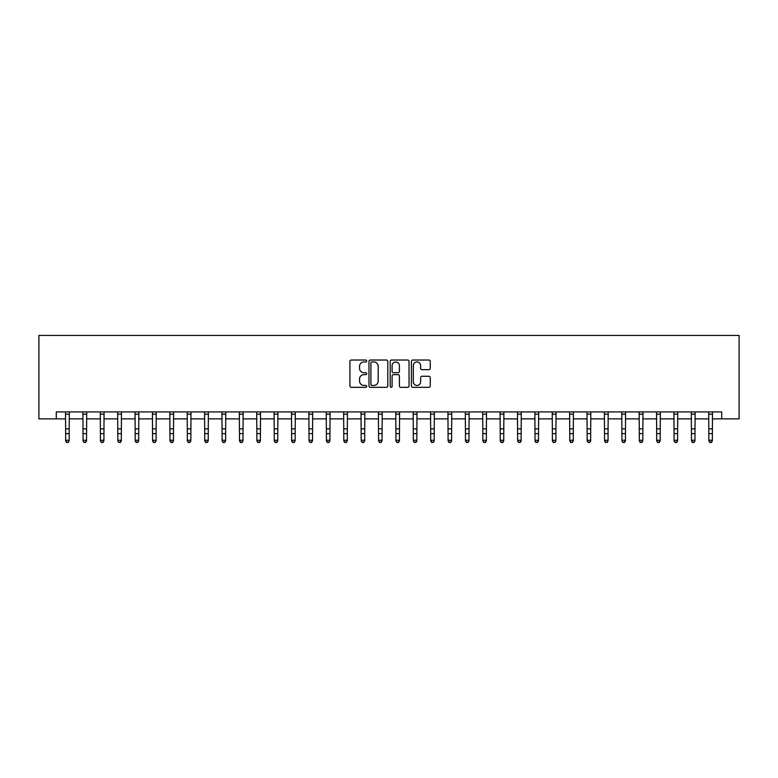 <?xml version="1.0" encoding="UTF-8"?>
<svg xmlns="http://www.w3.org/2000/svg" width="778" height="778" viewBox="0 0 778 778"><rect width="100%" height="100%" fill="white"/><g stroke="black" fill="none" stroke-linecap="round" stroke-linejoin="round"><path stroke-width="1.17" d="M366.749 360.982A0.953 0.953 0 0 0 365.796 360.029L351.286 360.029A1.361 1.361 0 0 0 349.925 361.391L349.925 385.966A1.361 1.361 0 0 0 351.286 387.327L365.796 387.327A0.953 0.953 0 0 0 366.749 386.374A0.953 0.953 0 0 0 365.796 385.421L363.919 385.421A4.367 4.367 0 0 1 359.553 381.055L359.553 379.003A4.367 4.367 0 0 1 363.919 374.636L365.796 374.636A0.953 0.953 0 0 0 366.749 373.683A0.953 0.953 0 0 0 365.796 372.72L363.919 372.72A4.367 4.367 0 0 1 359.553 368.354L359.553 366.312A4.367 4.367 0 0 1 363.919 361.945L365.796 361.945A0.953 0.953 0 0 0 366.749 360.982M428.892 369.657A1.361 1.361 0 0 0 430.253 368.286L430.253 361.391A1.361 1.361 0 0 0 428.892 360.029L412.787 360.029A1.361 1.361 0 0 0 411.416 361.391L411.416 385.966A1.361 1.361 0 0 0 412.787 387.327L428.892 387.327A1.361 1.361 0 0 0 430.253 385.966L430.253 377.641A1.361 1.361 0 0 0 428.892 376.27L421.997 376.27A1.361 1.361 0 0 0 420.635 377.641L420.635 381.765A3.647 3.647 0 0 1 416.979 385.421A3.647 3.647 0 0 1 413.332 381.765L413.332 365.592A3.647 3.647 0 0 1 416.979 361.945A3.647 3.647 0 0 1 420.635 365.592L420.635 368.286A1.361 1.361 0 0 0 421.997 369.657L428.892 369.657M56.279 418.875L56.279 411.922L721.721 411.922L721.721 418.875L739.1 418.875L739.1 335.435L38.9 335.435L38.9 418.875L65.673 418.875M387.804 361.391A1.361 1.361 0 0 0 386.442 360.029L370.338 360.029A1.361 1.361 0 0 0 368.966 361.391L368.966 385.966A1.361 1.361 0 0 0 370.338 387.327L386.442 387.327A1.361 1.361 0 0 0 387.804 385.966L387.804 361.391M391.558 360.029L407.662 360.029A1.361 1.361 0 0 1 409.034 361.391L409.034 385.966A1.361 1.361 0 0 1 407.662 387.327L400.777 387.327A1.361 1.361 0 0 1 399.406 385.966L399.406 375.998A1.361 1.361 0 0 0 398.044 374.636L393.474 374.636A1.361 1.361 0 0 0 392.102 375.998L392.102 386.374A0.953 0.953 0 0 1 391.149 387.327A0.953 0.953 0 0 1 390.196 386.374L390.196 361.391A1.361 1.361 0 0 1 391.558 360.029M69.145 418.875L83.052 418.875M86.533 418.875L100.44 418.875M103.912 418.875L117.818 418.875M121.3 418.875L135.207 418.875M138.678 418.875L152.585 418.875M156.067 418.875L169.974 418.875M173.445 418.875L187.352 418.875M190.834 418.875L204.74 418.875M208.212 418.875L222.119 418.875M225.601 418.875L239.507 418.875M242.979 418.875L256.886 418.875M260.367 418.875L274.274 418.875M277.746 418.875L291.653 418.875M295.134 418.875L309.041 418.875M312.513 418.875L326.42 418.875M329.901 418.875L343.808 418.875M347.28 418.875L361.186 418.875M364.668 418.875L378.575 418.875M382.047 418.875L395.953 418.875M399.425 418.875L413.332 418.875M416.814 418.875L430.72 418.875M434.192 418.875L448.099 418.875M451.58 418.875L465.487 418.875M468.959 418.875L482.866 418.875M486.347 418.875L500.254 418.875M503.726 418.875L517.633 418.875M521.114 418.875L535.021 418.875M538.493 418.875L552.399 418.875M555.881 418.875L569.788 418.875M573.26 418.875L587.166 418.875M590.648 418.875L604.555 418.875M608.026 418.875L621.933 418.875M625.415 418.875L639.322 418.875M642.793 418.875L656.7 418.875M660.182 418.875L674.088 418.875M677.56 418.875L691.467 418.875M694.949 418.875L708.855 418.875M712.327 418.875L721.721 418.875M371.835 361.945A0.953 0.953 0 0 0 370.882 362.898L370.882 384.458A0.953 0.953 0 0 0 371.835 385.421L373.81 385.421A4.367 4.367 0 0 0 378.186 381.055L378.186 366.312A4.367 4.367 0 0 0 373.81 361.945L371.835 361.945M399.406 365.66A3.647 3.647 0 0 0 395.759 362.013A3.647 3.647 0 0 0 392.102 365.66L392.102 371.359A1.361 1.361 0 0 0 393.474 372.72L398.044 372.72A1.361 1.361 0 0 0 399.406 371.359L399.406 365.66M69.31 411.922L69.145 441.029L68.104 442.565L66.713 442.254L68.104 442.565M65.508 411.922L65.673 440.26L69.145 440.26L68.104 442.254M66.713 442.565L65.673 441.029L65.673 440.26L66.713 442.254M86.698 411.922L86.533 441.029L85.483 442.565L84.092 442.254L85.483 442.565M82.886 411.922L83.052 440.26L86.533 440.26L85.483 442.254M84.092 442.565L83.052 441.029L83.052 440.26L84.092 442.254M104.077 411.922L103.912 441.029L102.871 442.565L101.48 442.254L102.871 442.565M100.274 411.922L100.44 440.26L103.912 440.26L102.871 442.254M101.48 442.565L100.44 441.029L100.44 440.26L101.48 442.254M121.465 411.922L121.3 441.029L120.25 442.565L118.859 442.254L120.25 442.565M117.653 411.922L117.818 440.26L121.3 440.26L120.25 442.254M118.859 442.565L117.818 441.029L117.818 440.26L118.859 442.254M138.844 411.922L138.678 441.029L137.638 442.565L136.247 442.254L137.638 442.565M135.041 411.922L135.207 440.26L138.678 440.26L137.638 442.254M136.247 442.565L135.207 441.029L135.207 440.26L136.247 442.254M156.232 411.922L156.067 441.029L155.017 442.565L153.626 442.254L155.017 442.565M152.42 411.922L152.585 440.26L156.067 440.26L155.017 442.254M153.626 442.565L152.585 441.029L152.585 440.26L153.626 442.254M173.611 411.922L173.445 441.029L172.405 442.565L171.014 442.254L172.405 442.565M169.808 411.922L169.974 440.26L173.445 440.26L172.405 442.254M171.014 442.565L169.974 441.029L169.974 440.26L171.014 442.254M190.999 411.922L190.834 441.029L189.783 442.565L188.393 442.254L189.783 442.565M187.187 411.922L187.352 440.26L190.834 440.26L189.783 442.254M188.393 442.565L187.352 441.029L187.352 440.26L188.393 442.254M208.378 411.922L208.212 441.029L207.172 442.565L205.781 442.254L207.172 442.565M204.575 411.922L204.74 440.26L208.212 440.26L207.172 442.254M205.781 442.565L204.74 441.029L204.74 440.26L205.781 442.254M225.766 411.922L225.601 441.029L224.55 442.565L223.16 442.254L224.55 442.565M221.954 411.922L222.119 440.26L225.601 440.26L224.55 442.254M223.16 442.565L222.119 441.029L222.119 440.26L223.16 442.254M243.144 411.922L242.979 441.029L241.939 442.565L240.548 442.254L241.939 442.565M239.342 411.922L239.507 440.26L242.979 440.26L241.939 442.254M240.548 442.565L239.507 441.029L239.507 440.26L240.548 442.254M260.533 411.922L260.367 441.029L259.317 442.565L257.926 442.254L259.317 442.565M256.721 411.922L256.886 440.26L260.367 440.26L259.317 442.254M257.926 442.565L256.886 441.029L256.886 440.26L257.926 442.254M277.911 411.922L277.746 441.029L276.705 442.565L275.315 442.254L276.705 442.565M274.109 411.922L274.274 440.26L277.746 440.26L276.705 442.254M275.315 442.565L274.274 441.029L274.274 440.26L275.315 442.254M295.3 411.922L295.134 441.029L294.084 442.565L292.693 442.254L294.084 442.565M291.487 411.922L291.653 440.26L295.134 440.26L294.084 442.254M292.693 442.565L291.653 441.029L291.653 440.26L292.693 442.254M312.678 411.922L312.513 441.029L311.472 442.565L310.082 442.254L311.472 442.565M308.876 411.922L309.041 440.26L312.513 440.26L311.472 442.254M310.082 442.565L309.041 441.029L309.041 440.26L310.082 442.254M330.066 411.922L329.901 441.029L328.851 442.565L327.46 442.254L328.851 442.565M326.254 411.922L326.42 440.26L329.901 440.26L328.851 442.254M327.46 442.565L326.42 441.029L326.42 440.26L327.46 442.254M347.445 411.922L347.28 441.029L346.239 442.565L344.849 442.254L346.239 442.565M343.643 411.922L343.808 440.26L347.28 440.26L346.239 442.254M344.849 442.565L343.808 441.029L343.808 440.26L344.849 442.254M364.824 411.922L364.668 441.029L363.618 442.565L362.227 442.254L363.618 442.565M361.021 411.922L361.186 440.26L364.668 440.26L363.618 442.254M362.227 442.565L361.186 441.029L361.186 440.26L362.227 442.254M382.212 411.922L382.047 441.029L381.006 442.565L379.615 442.254L381.006 442.565M378.409 411.922L378.575 440.26L382.047 440.26L381.006 442.254M379.615 442.565L378.575 441.029L378.575 440.26L379.615 442.254M399.591 411.922L399.425 441.029L398.385 442.565L396.994 442.254L398.385 442.565M395.788 411.922L395.953 440.26L399.425 440.26L398.385 442.254M396.994 442.565L395.953 441.029L395.953 440.26L396.994 442.254M416.979 411.922L416.814 441.029L415.773 442.565L414.382 442.254L415.773 442.565M413.176 411.922L413.332 440.26L416.814 440.26L415.773 442.254M414.382 442.565L413.332 441.029L413.332 440.26L414.382 442.254M434.357 411.922L434.192 441.029L433.151 442.565L431.761 442.254L433.151 442.565M430.555 411.922L430.72 440.26L434.192 440.26L433.151 442.254M431.761 442.565L430.72 441.029L430.72 440.26L431.761 442.254M451.746 411.922L451.58 441.029L450.54 442.565L449.149 442.254L450.54 442.565M447.934 411.922L448.099 440.26L451.58 440.26L450.54 442.254M449.149 442.565L448.099 441.029L448.099 440.26L449.149 442.254M469.124 411.922L468.959 441.029L467.918 442.565L466.528 442.254L467.918 442.565M465.322 411.922L465.487 440.26L468.959 440.26L467.918 442.254M466.528 442.565L465.487 441.029L465.487 440.26L466.528 442.254M486.513 411.922L486.347 441.029L485.307 442.565L483.916 442.254L485.307 442.565M482.7 411.922L482.866 440.26L486.347 440.26L485.307 442.254M483.916 442.565L482.866 441.029L482.866 440.26L483.916 442.254M503.891 411.922L503.726 441.029L502.685 442.565L501.295 442.254L502.685 442.565M500.089 411.922L500.254 440.26L503.726 440.26L502.685 442.254M501.295 442.565L500.254 441.029L500.254 440.26L501.295 442.254M521.279 411.922L521.114 441.029L520.074 442.565L518.683 442.254L520.074 442.565M517.467 411.922L517.633 440.26L521.114 440.26L520.074 442.254M518.683 442.565L517.633 441.029L517.633 440.26L518.683 442.254M538.658 411.922L538.493 441.029L537.452 442.565L536.061 442.254L537.452 442.565M534.856 411.922L535.021 440.26L538.493 440.26L537.452 442.254M536.061 442.565L535.021 441.029L535.021 440.26L536.061 442.254M556.046 411.922L555.881 441.029L554.84 442.565L553.45 442.254L554.84 442.565M552.234 411.922L552.399 440.26L555.881 440.26L554.84 442.254M553.45 442.565L552.399 441.029L552.399 440.26L553.45 442.254M573.425 411.922L573.26 441.029L572.219 442.565L570.828 442.254L572.219 442.565M569.622 411.922L569.788 440.26L573.26 440.26L572.219 442.254M570.828 442.565L569.788 441.029L569.788 440.26L570.828 442.254M590.813 411.922L590.648 441.029L589.607 442.565L588.217 442.254L589.607 442.565M587.001 411.922L587.166 440.26L590.648 440.26L589.607 442.254M588.217 442.565L587.166 441.029L587.166 440.26L588.217 442.254M608.192 411.922L608.026 441.029L606.986 442.565L605.595 442.254L606.986 442.565M604.389 411.922L604.555 440.26L608.026 440.26L606.986 442.254M605.595 442.565L604.555 441.029L604.555 440.26L605.595 442.254M625.58 411.922L625.415 441.029L624.374 442.565L622.984 442.254L624.374 442.565M621.768 411.922L621.933 440.26L625.415 440.26L624.374 442.254M622.984 442.565L621.933 441.029L621.933 440.26L622.984 442.254M642.959 411.922L642.793 441.029L641.753 442.565L640.362 442.254L641.753 442.565M639.156 411.922L639.322 440.26L642.793 440.26L641.753 442.254M640.362 442.565L639.322 441.029L639.322 440.26L640.362 442.254M660.347 411.922L660.182 441.029L659.141 442.565L657.75 442.254L659.141 442.565M656.535 411.922L656.7 440.26L660.182 440.26L659.141 442.254M657.75 442.565L656.7 441.029L656.7 440.26L657.75 442.254M677.726 411.922L677.56 441.029L676.52 442.565L675.129 442.254L676.52 442.565M673.923 411.922L674.088 440.26L677.56 440.26L676.52 442.254M675.129 442.565L674.088 441.029L674.088 440.26L675.129 442.254M695.114 411.922L694.949 441.029L693.908 442.565L692.517 442.254L693.908 442.565M691.302 411.922L691.467 440.26L694.949 440.26L693.908 442.254M692.517 442.565L691.467 441.029L691.467 440.26L692.517 442.254M712.492 411.922L712.327 441.029L711.287 442.565L709.896 442.254L711.287 442.565M708.69 411.922L708.855 440.26L712.327 440.26L711.287 442.254M709.896 442.565L708.855 441.029L708.855 440.26L709.896 442.254M69.145 428.863L65.673 428.863M69.145 433.628L65.673 433.628M69.145 414.178L65.673 414.178M86.533 428.863L83.052 428.863M86.533 433.628L83.052 433.628M86.533 414.178L83.052 414.178M103.912 428.863L100.44 428.863M103.912 433.628L100.44 433.628M103.912 414.178L100.44 414.178M121.3 428.863L117.818 428.863M121.3 433.628L117.818 433.628M121.3 414.178L117.818 414.178M138.678 428.863L135.207 428.863M138.678 433.628L135.207 433.628M138.678 414.178L135.207 414.178M156.067 428.863L152.585 428.863M156.067 433.628L152.585 433.628M156.067 414.178L152.585 414.178M173.445 428.863L169.974 428.863M173.445 433.628L169.974 433.628M173.445 414.178L169.974 414.178M190.834 428.863L187.352 428.863M190.834 433.628L187.352 433.628M190.834 414.178L187.352 414.178M208.212 428.863L204.74 428.863M208.212 433.628L204.74 433.628M208.212 414.178L204.74 414.178M225.601 428.863L222.119 428.863M225.601 433.628L222.119 433.628M225.601 414.178L222.119 414.178M242.979 428.863L239.507 428.863M242.979 433.628L239.507 433.628M242.979 414.178L239.507 414.178M260.367 428.863L256.886 428.863M260.367 433.628L256.886 433.628M260.367 414.178L256.886 414.178M277.746 428.863L274.274 428.863M277.746 433.628L274.274 433.628M277.746 414.178L274.274 414.178M295.134 428.863L291.653 428.863M295.134 433.628L291.653 433.628M295.134 414.178L291.653 414.178M312.513 428.863L309.041 428.863M312.513 433.628L309.041 433.628M312.513 414.178L309.041 414.178M329.901 428.863L326.42 428.863M329.901 433.628L326.42 433.628M329.901 414.178L326.42 414.178M347.28 428.863L343.808 428.863M347.28 433.628L343.808 433.628M347.28 414.178L343.808 414.178M364.668 428.863L361.186 428.863M364.668 433.628L361.186 433.628M364.668 414.178L361.186 414.178M382.047 428.863L378.575 428.863M382.047 433.628L378.575 433.628M382.047 414.178L378.575 414.178M399.425 428.863L395.953 428.863M399.425 433.628L395.953 433.628M399.425 414.178L395.953 414.178M416.814 428.863L413.332 428.863M416.814 433.628L413.332 433.628M416.814 414.178L413.332 414.178M434.192 428.863L430.72 428.863M434.192 433.628L430.72 433.628M434.192 414.178L430.72 414.178M451.58 428.863L448.099 428.863M451.58 433.628L448.099 433.628M451.58 414.178L448.099 414.178M468.959 428.863L465.487 428.863M468.959 433.628L465.487 433.628M468.959 414.178L465.487 414.178M486.347 428.863L482.866 428.863M486.347 433.628L482.866 433.628M486.347 414.178L482.866 414.178M503.726 428.863L500.254 428.863M503.726 433.628L500.254 433.628M503.726 414.178L500.254 414.178M521.114 428.863L517.633 428.863M521.114 433.628L517.633 433.628M521.114 414.178L517.633 414.178M538.493 428.863L535.021 428.863M538.493 433.628L535.021 433.628M538.493 414.178L535.021 414.178M555.881 428.863L552.399 428.863M555.881 433.628L552.399 433.628M555.881 414.178L552.399 414.178M573.26 428.863L569.788 428.863M573.26 433.628L569.788 433.628M573.26 414.178L569.788 414.178M590.648 428.863L587.166 428.863M590.648 433.628L587.166 433.628M590.648 414.178L587.166 414.178M608.026 428.863L604.555 428.863M608.026 433.628L604.555 433.628M608.026 414.178L604.555 414.178M625.415 428.863L621.933 428.863M625.415 433.628L621.933 433.628M625.415 414.178L621.933 414.178M642.793 428.863L639.322 428.863M642.793 433.628L639.322 433.628M642.793 414.178L639.322 414.178M660.182 428.863L656.7 428.863M660.182 433.628L656.7 433.628M660.182 414.178L656.7 414.178M677.56 428.863L674.088 428.863M677.56 433.628L674.088 433.628M677.56 414.178L674.088 414.178M694.949 428.863L691.467 428.863M694.949 433.628L691.467 433.628M694.949 414.178L691.467 414.178M712.327 428.863L708.855 428.863M712.327 433.628L708.855 433.628M712.327 414.178L708.855 414.178"/></g></svg>
